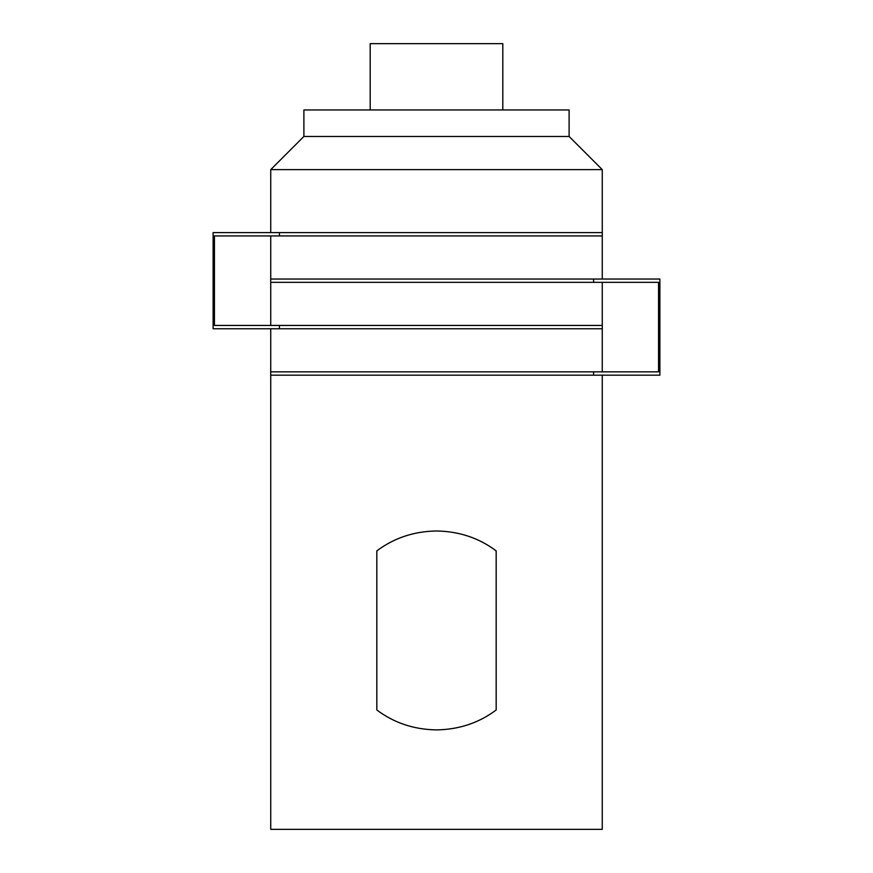 <?xml version="1.0" encoding="UTF-8"?>
<svg xmlns="http://www.w3.org/2000/svg" width="873" height="873" viewBox="0 0 873 873"><rect width="100%" height="100%" fill="white"/><g stroke="black" fill="none" stroke-linecap="round" stroke-linejoin="round"><path stroke-width="1.31" d="M370.196 109.954L370.196 43.65L502.804 43.65L502.804 109.954M569.109 136.472L303.891 136.472L303.891 109.954L569.109 109.954L569.109 136.472L602.261 169.624L602.261 232.611M303.891 136.472L270.739 169.624L602.261 169.624M279.425 328.761L213.121 328.761L213.121 232.611L602.294 232.611L602.294 235.928L214.442 235.928L214.442 325.443L279.425 325.443L279.425 328.761L602.294 328.761L602.294 325.443L279.425 325.443M593.575 282.339L270.706 282.339L270.706 279.033L593.575 279.033L593.575 282.339L658.558 282.339L658.558 371.854L593.575 371.854L593.575 375.172L659.879 375.172L659.879 279.033L593.575 279.033M593.575 375.172L270.706 375.172L270.706 371.854L593.575 371.854M602.261 375.172L602.261 829.35L270.739 829.35L270.739 375.172M436.5 530.98C458.991 531.319 478.884 537.943 496.17 550.874L496.17 710C478.928 722.909 459.034 729.544 436.5 729.893C414.009 729.555 394.116 722.931 376.83 710L376.83 550.874C394.072 537.964 413.966 531.33 436.5 530.98M279.425 232.611L279.425 235.928M602.261 235.928L602.261 279.033M602.261 282.339L602.261 325.443M602.261 328.761L602.261 371.854M270.739 328.761L270.739 371.854M270.739 282.339L270.739 325.443M270.739 235.928L270.739 279.033M270.739 169.624L270.739 232.611"/></g></svg>
